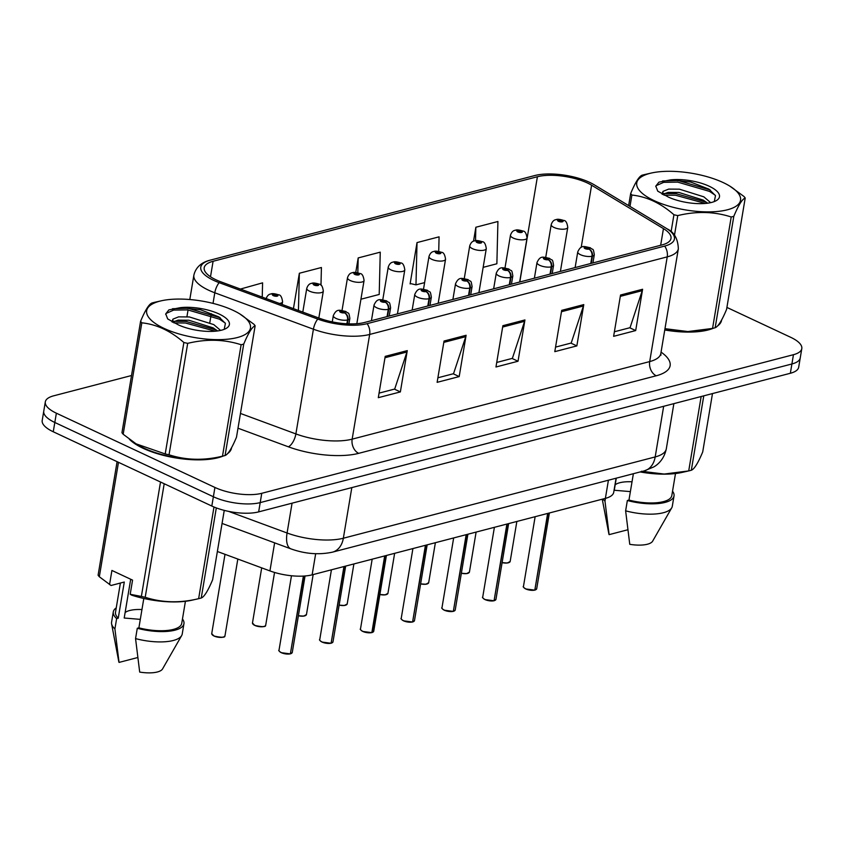 <?xml version="1.0" encoding="UTF-8"?>
<svg xmlns="http://www.w3.org/2000/svg" width="844" height="844" viewBox="0 0 844 844"><rect width="100%" height="100%" fill="white"/><g stroke="black" fill="none" stroke-linecap="round" stroke-linejoin="round"><path stroke-width="1.27" d="M616.078 478.21L613.715 492.326A33.581 11.869 -170.5 0 1 605.38 498.382L312.132 574.838A33.581 11.869 -170.5 0 1 269.932 570.913L217.362 551.491M143.216 448.343A53.721 18.99 9.5 0 0 223.343 455.971A53.721 18.99 9.5 0 1 143.216 448.343A53.721 18.99 9.5 0 1 129.406 439.27A53.721 18.99 9.5 0 0 143.216 448.343M227.511 453.682A53.721 18.99 9.5 0 0 231.509 448.006A53.721 18.99 9.5 0 0 231.541 447.763A53.721 18.99 9.5 0 1 231.509 448.006A53.721 18.99 9.5 0 1 227.511 453.682M664.755 329.983A53.721 18.99 9.5 0 0 713.423 328.211A53.721 18.99 9.5 0 1 664.755 329.983M717.59 325.921A53.721 18.99 9.5 0 0 721.578 320.245A53.721 18.99 9.5 0 0 721.609 319.992A53.721 18.99 9.5 0 1 721.578 320.245A53.721 18.99 9.5 0 1 717.59 325.921M215.99 279.797A35.817 12.66 -170.5 0 1 204.195 267.748A35.817 12.66 -170.5 0 1 213.099 261.281L537.406 176.734A35.817 12.66 -170.5 0 1 591.602 185.216L663.447 228.618A35.817 12.66 -170.5 0 1 671.001 238.43A35.817 12.66 -170.5 0 1 662.107 244.897L364.555 322.471A35.817 12.66 -170.5 0 1 319.538 318.283L220.938 281.854A35.817 12.66 -170.5 0 1 215.99 279.797M213.711 280.387A39.288 13.884 9.5 0 0 219.134 282.645L317.745 319.074A39.288 13.884 9.5 0 0 367.119 323.663L664.671 246.089A39.288 13.884 9.5 0 0 667.013 228.798A39.288 13.884 9.5 0 0 666.138 228.249L594.292 184.836A39.288 13.884 9.5 0 0 535.423 175.383A39.288 13.884 9.5 0 0 534.843 175.531L210.536 260.079A39.288 13.884 9.5 0 0 213.711 280.387M131.516 375.527L53.647 395.825A33.581 11.869 9.5 0 0 45.312 401.892L42.2 420.481A33.581 11.869 9.5 0 0 53.256 431.769L211.812 506.041A33.581 11.869 9.5 0 0 258.654 511.886L790.353 373.27L791.904 363.975A33.581 11.869 9.5 0 0 800.249 357.919A33.581 11.869 9.5 0 1 791.904 363.975L260.205 502.602L791.904 363.975L793.455 354.691A33.581 11.869 9.5 0 0 801.8 348.625A33.581 11.869 9.5 0 0 790.744 337.326L726.906 307.427M211.812 506.041L213.374 496.747A33.581 11.869 9.5 0 0 260.205 502.602A33.581 11.869 9.5 0 1 213.374 496.747L54.807 422.475L213.374 496.747L214.925 487.452A33.581 11.869 9.5 0 0 261.756 493.307L793.455 354.691M43.751 411.186A33.581 11.869 9.5 0 0 54.807 422.475A33.581 11.869 9.5 0 1 43.751 411.186M438.722 251.438L439.08 236.837L417.02 242.587L410.11 283.89L410.965 283.668M45.312 401.892A33.581 11.869 9.5 0 0 56.369 413.191L214.925 487.452M642.601 289.26L635.69 330.563L613.63 336.323L620.54 295.01L642.601 289.26A8.957 6.573 -104.6 0 1 642.263 290.652L620.308 296.371M466.11 335.279L459.189 376.582L437.129 382.332L444.039 341.029L466.11 335.279A8.957 6.573 -104.6 0 1 465.761 336.661L443.817 342.39M407.272 350.619L400.362 391.922L378.302 397.672L385.212 356.368L407.272 350.619A8.957 6.573 -104.6 0 1 406.935 352.001L384.98 357.729M583.774 304.6L576.853 345.903L554.793 351.653L561.703 310.349L583.774 304.6A8.957 6.573 -104.6 0 1 583.426 305.992L561.482 311.71M524.936 319.939L518.026 361.243L495.966 366.992L502.876 325.689L524.936 319.939A8.957 6.573 -104.6 0 1 524.599 321.321L502.644 327.05M483.158 267.348L496.873 263.771L497.918 221.497L475.858 227.247L473.516 241.194M320.984 285.24L321.416 267.506L299.356 273.256L293.438 308.64M262.231 297.109L262.589 282.846L240.445 289.059M360.937 299.219L379.209 294.451L380.254 252.166L358.194 257.926L355.757 272.475M518.026 361.243L512.055 358.447M496.726 362.445L512.371 358.362L524.599 321.321M576.853 345.903L570.892 343.107M555.552 347.106L571.198 343.033L583.426 305.992M400.362 391.922L394.391 389.126M379.061 393.125L394.707 389.042L406.935 352.001M459.189 376.582L453.228 373.786M437.888 377.785L453.534 373.702L465.761 336.661M635.69 330.563L629.719 327.767M614.39 331.766L630.035 327.694L642.263 290.652M358.194 257.926L357.824 272.802M299.356 273.256L298.438 310.486M320.403 308.545L320.192 309.832M417.02 242.587L415.976 284.861L410.184 283.478M424.616 282.613L415.976 284.861M475.858 227.247L475.52 240.667M790.353 373.27A33.581 11.869 9.5 0 0 798.688 367.214L801.8 348.625M266.029 298.966C267.042 296.001 268.55 294.356 270.565 294.039A5.591 4.241 73.4 0 1 273.023 294.239A2.796 0.992 9.5 0 0 273.329 295.664A2.796 0.992 9.5 0 0 277.233 296.149A2.796 0.992 9.5 0 0 277.001 294.704A2.796 0.992 9.5 0 0 273.182 294.197L276.273 295.368L274.427 295.379L273.023 294.239M273.182 294.197A5.591 3.967 -102.8 0 0 271.082 293.902A5.591 3.967 -102.8 0 0 270.84 293.965M290.273 653.878L281.263 652.686C279.016 651.114 278.256 650.302 279.005 650.26A6.72 2.374 9.5 0 0 281.221 652.517A6.72 2.374 9.5 0 0 290.389 653.741L290.188 653.868A6.488 2.289 -170.5 0 1 281.326 652.686M290.389 653.689L303.756 576.072M347.348 323.801L348.013 319.844A5.591 4.241 -106.6 0 0 344.584 312.786A2.796 0.992 9.5 0 0 344.289 311.362A2.796 0.992 9.5 0 0 340.385 310.877A2.796 0.992 9.5 0 0 340.607 312.322A2.796 0.992 9.5 0 0 344.426 312.829L341.345 311.658L343.181 311.658L344.584 312.786M344.426 312.829A5.591 3.967 77.2 0 1 347.528 319.971A8.398 2.965 -170.5 0 1 336.07 318.441A8.398 2.965 -170.5 0 1 333.306 315.624C336.767 308.155 339.552 310.307 345.797 311.457C348.91 314.443 348.583 310.803 349.859 318.388A8.398 2.965 -170.5 0 1 348.013 319.844M346.895 323.779L347.528 319.971M290.389 653.741L303.376 576.093M318.821 318.019L323.326 291.117A8.398 2.965 -170.5 0 1 318.209 292.963A8.398 2.965 -170.5 0 1 309.526 291.169A8.398 2.965 -170.5 0 1 306.762 288.342C307.786 285.377 309.294 283.742 311.299 283.415A5.591 4.241 73.4 0 1 313.768 283.616A2.796 0.992 9.5 0 0 314.073 285.04A2.796 0.992 9.5 0 0 317.977 285.525A2.796 0.992 9.5 0 0 317.745 284.08A2.796 0.992 9.5 0 0 313.926 283.573L317.017 284.744L315.171 284.755L313.768 283.616M313.926 283.573A5.591 3.967 -102.8 0 0 311.826 283.278A5.591 3.967 -102.8 0 0 311.584 283.352M356.833 323.695L364.07 280.493A8.398 2.965 -170.5 0 1 358.953 282.339A8.398 2.965 -170.5 0 1 350.271 280.546A8.398 2.965 -170.5 0 1 347.506 277.718C348.53 274.754 350.038 273.118 352.043 272.802A5.591 4.241 73.4 0 1 354.512 272.992A2.796 0.992 9.5 0 0 354.807 274.416A2.796 0.992 9.5 0 0 358.711 274.912A2.796 0.992 9.5 0 0 358.489 273.467A2.796 0.992 9.5 0 0 354.67 272.95L357.75 274.131L355.915 274.131L354.512 272.992M354.67 272.95A5.591 3.967 -102.8 0 0 352.57 272.665A5.591 3.967 -102.8 0 0 352.317 272.728M397.44 313.894L404.803 269.869A8.398 2.965 -170.5 0 1 399.697 271.726A8.398 2.965 -170.5 0 1 391.015 269.922A8.398 2.965 -170.5 0 1 388.251 267.094C389.263 264.14 390.783 262.495 392.787 262.178A5.591 4.241 73.4 0 1 395.245 262.378A2.796 0.992 9.5 0 0 395.551 263.803A2.796 0.992 9.5 0 0 399.455 264.288A2.796 0.992 9.5 0 0 399.233 262.843A2.796 0.992 9.5 0 0 395.414 262.336L398.495 263.507L396.659 263.507L395.245 262.378M395.414 262.336A5.591 3.967 -102.8 0 0 393.304 262.041A5.591 3.967 -102.8 0 0 393.061 262.104M438.184 303.27L445.548 259.245A8.398 2.965 -170.5 0 1 440.441 261.102A8.398 2.965 -170.5 0 1 431.748 259.298A8.398 2.965 -170.5 0 1 428.995 256.481C430.007 253.517 431.516 251.871 433.531 251.554A5.591 4.241 73.4 0 1 435.989 251.755A2.796 0.992 9.5 0 0 436.295 253.179A2.796 0.992 9.5 0 0 440.199 253.664A2.796 0.992 9.5 0 0 439.967 252.219A2.796 0.992 9.5 0 0 436.148 251.712L439.239 252.883L437.392 252.894L435.989 251.755M436.148 251.712A5.591 3.967 -102.8 0 0 434.048 251.417A5.591 3.967 -102.8 0 0 433.805 251.48M331.017 643.255L322.007 642.062C319.749 640.49 319 639.678 319.749 639.636A6.72 2.374 9.5 0 0 321.954 641.894A6.72 2.374 9.5 0 0 331.122 643.117L330.932 643.244A6.488 2.289 -170.5 0 1 322.07 642.062M331.133 643.075L344.331 566.44M387.533 316.479L388.746 309.221A5.591 4.241 -106.6 0 0 385.328 302.173A2.796 0.992 9.5 0 0 385.022 300.749A2.796 0.992 9.5 0 0 381.119 300.253A2.796 0.992 9.5 0 0 381.351 301.698A2.796 0.992 9.5 0 0 385.17 302.205L382.079 301.034L383.925 301.034L385.328 302.173M385.17 302.205A5.591 3.967 77.2 0 1 388.272 309.347A8.398 2.965 -170.5 0 1 376.804 307.828A8.398 2.965 -170.5 0 1 374.04 305C377.511 297.542 380.296 299.683 386.531 300.844C389.654 303.819 389.327 300.179 390.603 307.775A8.398 2.965 -170.5 0 1 388.746 309.221M387.058 316.606L388.272 309.347M331.122 643.117L343.941 566.546M372.151 632.536L372.257 632.399A6.72 2.374 9.5 0 0 373.734 631.238L371.676 632.62A6.488 2.289 -170.5 0 1 362.814 631.449M372.257 632.399L385.064 555.827M428.277 305.855L429.49 298.597A5.591 4.241 -106.6 0 0 426.072 291.549A2.796 0.992 9.5 0 0 425.766 290.125A2.796 0.992 9.5 0 0 421.863 289.629A2.796 0.992 9.5 0 0 422.084 291.085A2.796 0.992 9.5 0 0 425.914 291.591L422.823 290.42L424.659 290.41L426.072 291.549M425.914 291.591A5.591 3.967 77.2 0 1 429.016 298.723A8.398 2.965 -170.5 0 1 417.548 297.204A8.398 2.965 -170.5 0 1 414.784 294.377C418.255 286.918 421.04 289.059 427.275 290.22C430.387 293.195 430.06 289.555 431.347 297.151A8.398 2.965 -170.5 0 1 429.49 298.597M427.792 305.982L429.016 298.723M371.761 632.631L362.751 631.439C360.493 629.867 359.744 629.065 360.483 629.023A6.72 2.374 9.5 0 0 362.698 631.28A6.72 2.374 9.5 0 0 371.866 632.494L384.685 555.922M412.505 622.017L403.495 620.815C401.238 619.243 400.478 618.441 401.227 618.399A6.72 2.374 9.5 0 0 403.443 620.656A6.72 2.374 9.5 0 0 412.611 621.87L412.421 621.996A6.488 2.289 -170.5 0 1 403.548 620.825M412.621 621.828L425.809 545.203M469.021 295.231L470.235 287.983A5.591 4.241 -106.6 0 0 466.816 280.925A2.796 0.992 9.5 0 0 466.51 279.501A2.796 0.992 9.5 0 0 462.607 279.016A2.796 0.992 9.5 0 0 462.828 280.461A2.796 0.992 9.5 0 0 466.648 280.968L463.567 279.797L465.403 279.786L466.816 280.925M466.648 280.968A5.591 3.967 77.2 0 1 469.749 288.099A8.398 2.965 -170.5 0 1 458.292 286.58A8.398 2.965 -170.5 0 1 455.528 283.753C458.988 276.294 461.784 278.436 468.019 279.596C471.131 282.582 470.804 278.942 472.081 286.527A8.398 2.965 -170.5 0 1 470.235 287.983M468.536 295.358L469.749 288.099M412.611 621.87L425.429 545.298M237.375 337.537A52.602 18.589 9.5 0 0 239.802 313.915A52.602 18.589 9.5 0 0 161.341 300.791A52.602 18.589 9.5 0 0 159.748 301.181A52.602 18.589 9.5 0 0 164 328.369A52.602 18.589 9.5 0 0 237.375 337.537M165.213 453.945L183.865 342.506C170.72 330.964 156.71 324.391 141.824 322.819A60.441 21.364 9.5 0 1 140.589 321.29L121.947 432.729A60.441 21.364 9.5 0 0 123.171 434.249L136.127 443.86L165.213 453.945A60.441 21.364 9.5 0 0 169.043 454.789C185.944 460.254 203.763 460.718 222.489 456.182L241.131 344.742A60.441 21.364 9.5 0 0 242.46 344.415A60.441 21.364 9.5 0 0 243.737 344.067L225.084 455.507C228.038 454.431 231.836 448.333 236.489 437.203L255.141 325.773C252.187 326.85 248.389 332.947 243.737 344.067M255.141 325.773A60.441 21.364 9.5 0 0 253.907 324.244L239.802 313.915M140.589 321.29C145.21 310.223 149.008 304.114 151.994 302.996A60.441 21.364 9.5 0 1 153.27 302.648A60.441 21.364 9.5 0 1 154.6 302.31L161.341 300.791M136.127 443.86L137.287 444.577A52.602 18.589 9.5 0 0 215.737 457.712L222.489 456.182A60.441 21.364 9.5 0 0 223.808 455.855A60.441 21.364 9.5 0 0 225.084 455.507M220.579 330.415L213.764 324.602L189.373 316.954L178.622 316.859L172.925 319.137L172.672 322.26M217.562 330.953L213.215 327.883L188.824 320.224L178.073 320.14L172.63 322.144M221.634 330.162A31.27 11.056 9.5 0 0 226.435 328.253A31.27 11.056 9.5 0 0 218.301 313.63A31.27 11.056 9.5 0 0 180.31 307.67L168.874 309.906L165.74 313.862L167.671 318.926L178.517 324.951A31.27 11.056 9.5 0 0 221.634 330.162M224.219 329.329L225.401 323.421L218.923 316.943L200.534 309.769L180.31 307.67M171.933 321.849L172.925 319.137M183.865 342.506A60.441 21.364 9.5 0 0 187.695 343.35L169.043 454.789M141.824 322.819L123.171 434.249M241.131 344.742C224.23 339.288 206.421 338.824 187.695 343.35M215.231 331.207L185.48 322.999L173.906 322.904M225.242 323.062L219.503 319.19L187.674 309.885L173.632 310.107L166.173 313.409L165.688 314.348M216.518 330.088L185.754 321.364L173.811 321.3M220.189 317.777L187.948 308.25L172.492 308.735M727.454 209.776A52.602 18.589 9.5 0 0 729.87 186.155A52.602 18.589 9.5 0 0 651.42 173.02A52.602 18.589 9.5 0 0 649.827 173.41A52.602 18.589 9.5 0 0 654.068 200.598A52.602 18.589 9.5 0 0 727.454 209.776M664.977 328.664L687.881 331.555L712.558 328.421L731.21 216.982A60.441 21.364 9.5 0 0 732.529 216.655A60.441 21.364 9.5 0 0 733.816 216.307L715.163 327.736C718.107 326.66 721.915 320.562 726.568 309.442L745.21 198.002C742.266 199.078 738.468 205.176 733.816 216.307M745.21 198.002A60.441 21.364 9.5 0 0 743.986 196.483L729.87 186.155M628.643 205.598L630.668 193.529C635.289 182.452 639.087 176.354 642.062 175.225A60.441 21.364 9.5 0 1 643.339 174.877A60.441 21.364 9.5 0 1 644.668 174.55L651.42 173.02M712.558 328.421A60.441 21.364 9.5 0 0 713.887 328.084A60.441 21.364 9.5 0 0 715.163 327.736M710.659 202.655L703.833 196.831L679.452 189.183L668.701 189.098L663.004 191.377L662.74 194.5M707.631 203.182L703.284 200.112L678.903 192.464L668.153 192.379L662.698 194.373M711.714 202.402A31.27 11.056 9.5 0 0 716.503 200.492A31.27 11.056 9.5 0 0 708.369 185.859A31.27 11.056 9.5 0 0 670.389 179.899L658.953 182.146L655.809 186.102L657.74 191.155L668.596 197.179A31.27 11.056 9.5 0 0 711.714 202.402M714.298 201.568L715.48 195.66L709.002 189.172L690.603 182.009L670.389 179.899M662.002 194.088L663.004 191.377M664.829 329.593A52.602 18.589 9.5 0 0 705.806 329.941L711.745 328.601M671.086 231.794L673.934 214.745A60.441 21.364 9.5 0 0 677.764 215.589L674.472 235.286M630.668 193.529A60.441 21.364 9.5 0 0 631.892 195.048L629.993 206.411M673.934 214.745C660.789 203.193 646.778 196.631 631.892 195.048M731.21 216.982C714.309 211.517 696.49 211.053 677.764 215.589M705.31 203.446L675.548 195.238L663.975 195.143M715.311 195.291L709.582 191.419L677.743 182.125L663.701 182.336L656.242 185.638L655.767 186.577M706.597 202.317L675.822 193.603L663.89 193.54M710.258 190.005L678.017 180.489L662.561 180.964M120.397 583.056L115.512 612.238A33.581 11.869 9.5 0 0 118.244 618.177L124.29 582.033L111.028 585.493L99.328 576.758A60.441 21.364 9.5 0 1 98.094 575.228L117.094 461.679M116.229 607.902A35.817 12.66 9.5 0 0 113.296 611.868A35.817 12.66 9.5 0 0 116.641 618.599L118.244 618.177M113.296 611.868L111.577 622.197A35.817 12.66 9.5 0 0 111.598 623.864A35.817 12.66 9.5 0 0 114.911 628.928L116.641 618.599M111.598 623.864L118.782 661.601A22.387 7.912 9.5 0 0 119.046 662.413L114.911 628.928M119.046 662.413L137.688 657.55M130.693 579.248L124.205 618.019L140.304 619.369M141.95 609.558A25.299 8.946 9.5 0 0 125.123 612.533M216.317 507.919L201.241 598.006C204.195 596.93 207.993 590.832 212.646 579.712L224.251 510.377M164.2 483.739L145.2 597.288C162.101 602.753 179.92 603.217 198.635 598.681L213.986 507.001M109.551 584.607L111.914 570.449L132.561 580.123L130.198 594.271L131.675 595.168A52.602 18.589 9.5 0 0 191.894 600.211L198.635 598.681A60.441 21.364 9.5 0 0 201.241 598.006M130.198 594.271L141.37 596.444L160.518 482.008M141.37 596.444A60.441 21.364 9.5 0 0 145.2 597.288M118.476 462.322L99.328 576.758M143.807 598.459L138.891 627.852A33.581 11.869 9.5 0 0 181.745 623.326L185.427 601.297M138.891 627.852L137.287 628.263A35.817 12.66 9.5 0 0 183.95 623.695A35.817 12.66 9.5 0 0 182.462 618.979M137.287 628.263L135.557 638.591A35.817 12.66 9.5 0 0 181.65 635.585A35.817 12.66 9.5 0 0 182.22 634.023L183.95 623.695M135.557 638.591L139.693 672.077A22.387 7.912 9.5 0 0 162.565 668.923L181.65 635.585M603.017 499.004A35.817 12.66 9.5 0 0 604.979 501.157L605.454 498.371M602.257 499.194L608.862 533.83A22.387 7.912 9.5 0 0 609.115 534.642L604.979 501.157M609.115 534.642L627.767 529.779M616.299 478.158L614.274 490.258L630.384 491.609M632.029 481.797A25.299 8.946 9.5 0 0 615.192 484.772M703.769 395.847L691.32 470.245C694.264 469.169 698.062 463.071 702.714 451.941L712.484 393.578M641.451 471.247L664.196 474.054L688.715 470.92L701.164 396.522M688.715 470.92A60.441 21.364 9.5 0 0 691.32 470.245M640.121 471.944A52.602 18.589 9.5 0 0 681.963 472.44L687.892 471.11M633.38 473.706L628.959 500.081A33.581 11.869 9.5 0 0 671.813 495.555L675.495 473.537M628.959 500.081L627.356 500.503A35.817 12.66 9.5 0 0 674.018 495.934A35.817 12.66 9.5 0 0 672.541 491.219M627.356 500.503L625.626 510.831A35.817 12.66 9.5 0 0 671.729 507.824A35.817 12.66 9.5 0 0 672.299 506.252L674.018 495.934M625.626 510.831L629.761 544.317A22.387 7.912 9.5 0 0 652.644 541.162L671.729 507.824M478.917 292.646L486.292 248.621A8.398 2.965 -170.5 0 1 481.175 250.478A8.398 2.965 -170.5 0 1 472.492 248.674A8.398 2.965 -170.5 0 1 469.728 245.857C470.752 242.893 472.26 241.247 474.265 240.93A5.591 4.241 73.4 0 1 476.733 241.131A2.796 0.992 9.5 0 0 477.039 242.555A2.796 0.992 9.5 0 0 480.943 243.04A2.796 0.992 9.5 0 0 480.711 241.595A2.796 0.992 9.5 0 0 476.892 241.089L479.983 242.26L478.137 242.27L476.733 241.131M476.892 241.089A5.591 3.967 -102.8 0 0 474.792 240.793A5.591 3.967 -102.8 0 0 474.55 240.867M519.661 282.033L527.036 238.008A8.398 2.965 -170.5 0 1 521.919 239.854A8.398 2.965 -170.5 0 1 513.236 238.061A8.398 2.965 -170.5 0 1 510.472 235.233C511.496 232.269 513.004 230.634 515.009 230.306A5.591 4.241 73.4 0 1 517.477 230.507A2.796 0.992 9.5 0 0 517.773 231.931A2.796 0.992 9.5 0 0 521.676 232.427A2.796 0.992 9.5 0 0 521.455 230.971A2.796 0.992 9.5 0 0 517.636 230.465L520.716 231.636L518.881 231.646L517.477 230.507M517.636 230.465A5.591 3.967 -102.8 0 0 515.536 230.169A5.591 3.967 -102.8 0 0 515.283 230.243M560.405 271.409L567.769 227.384A8.398 2.965 -170.5 0 1 562.663 229.23A8.398 2.965 -170.5 0 1 553.981 227.437A8.398 2.965 -170.5 0 1 551.216 224.609C552.229 221.645 553.748 220.01 555.753 219.693A5.591 4.241 73.4 0 1 558.211 219.894A2.796 0.992 9.5 0 0 558.517 221.318A2.796 0.992 9.5 0 0 562.42 221.803A2.796 0.992 9.5 0 0 562.199 220.358A2.796 0.992 9.5 0 0 558.38 219.851L561.46 221.022L559.625 221.022L558.211 219.894M558.38 219.851A5.591 3.967 -102.8 0 0 556.27 219.556A5.591 3.967 -102.8 0 0 556.027 219.619M453.239 611.394L444.229 610.201C441.982 608.629 441.222 607.817 441.971 607.775A6.72 2.374 9.5 0 0 444.176 610.033A6.72 2.374 9.5 0 0 453.355 611.256L453.154 611.383A6.488 2.289 -170.5 0 1 444.292 610.201M453.355 611.204L466.553 534.579M509.765 284.607L510.979 277.359A5.591 4.241 -106.6 0 0 507.55 270.302A2.796 0.992 9.5 0 0 507.244 268.877A2.796 0.992 9.5 0 0 503.351 268.392A2.796 0.992 9.5 0 0 503.573 269.837A2.796 0.992 9.5 0 0 507.392 270.344L504.311 269.173L506.147 269.162L507.55 270.302M507.392 270.344A5.591 3.967 77.2 0 1 510.493 277.486A8.398 2.965 -170.5 0 1 499.036 275.956A8.398 2.965 -170.5 0 1 496.272 273.139C499.732 265.67 502.518 267.822 508.763 268.972C511.875 271.958 511.548 268.318 512.825 275.904A8.398 2.965 -170.5 0 1 510.979 277.359M509.28 284.734L510.493 277.486M453.355 611.256L466.162 534.685M493.983 600.77L484.973 599.578C482.715 598.006 481.966 597.193 482.715 597.151A6.72 2.374 9.5 0 0 484.92 599.409A6.72 2.374 9.5 0 0 494.088 600.633L493.898 600.759A6.488 2.289 -170.5 0 1 485.036 599.578M494.099 600.58L507.297 523.955M550.499 273.994L551.712 266.736A5.591 4.241 -106.6 0 0 548.294 259.678A2.796 0.992 9.5 0 0 547.988 258.253A2.796 0.992 9.5 0 0 544.085 257.768A2.796 0.992 9.5 0 0 544.317 259.213A2.796 0.992 9.5 0 0 548.136 259.72L545.045 258.549L546.891 258.549L548.294 259.678M548.136 259.72A5.591 3.967 77.2 0 1 551.237 266.862A8.398 2.965 -170.5 0 1 539.77 265.332A8.398 2.965 -170.5 0 1 537.006 262.516C540.476 255.046 543.262 257.198 549.497 258.348C552.62 261.334 552.293 257.694 553.569 265.29A8.398 2.965 -170.5 0 1 551.712 266.736M550.024 274.11L551.237 266.862M494.088 600.633L506.906 524.061M534.727 590.146L525.717 588.954C523.459 587.382 522.71 586.569 523.449 586.527A6.72 2.374 9.5 0 0 525.664 588.785A6.72 2.374 9.5 0 0 534.832 590.009L534.642 590.135A6.488 2.289 -170.5 0 1 525.78 588.954M534.843 589.967L548.03 513.342M591.243 263.37L592.456 256.112A5.591 4.241 -106.6 0 0 589.038 249.064A2.796 0.992 9.5 0 0 588.732 247.64A2.796 0.992 9.5 0 0 584.829 247.144A2.796 0.992 9.5 0 0 585.05 248.59A2.796 0.992 9.5 0 0 588.88 249.107L585.789 247.925L587.624 247.925L589.038 249.064M588.88 249.107A5.591 3.967 77.2 0 1 591.982 256.238A8.398 2.965 -170.5 0 1 580.514 254.719A8.398 2.965 -170.5 0 1 577.75 251.892C581.221 244.433 584.006 246.575 590.241 247.735C593.353 250.71 593.026 247.07 594.313 254.666A8.398 2.965 -170.5 0 1 592.456 256.112M590.758 263.497L591.982 256.238M534.832 590.009L547.65 513.437M274.627 542.85L269.932 570.913M315.667 553.717L312.132 574.838M608.418 480.215L605.38 498.382M213.099 261.281L210.504 276.758M664.671 246.089A11.194 8.218 75.4 0 1 667.224 256.871L369.672 334.446A44.774 15.825 -170.5 0 1 313.409 329.213L214.798 292.784A44.774 15.825 -170.5 0 1 208.616 290.209A44.774 15.825 -170.5 0 1 193.877 275.155L189.805 299.525M219.134 282.645A11.194 4.958 -69.7 0 0 214.798 292.784L213.026 303.386M211.306 313.662L209.818 322.566M317.745 319.074A11.194 4.958 -69.7 0 0 313.409 329.213L295.885 433.921A44.774 15.825 9.5 0 0 352.159 439.154L369.672 334.446A11.194 8.218 -104.6 0 0 367.119 323.663M667.013 228.798C674.156 232.089 677.932 238.757 678.344 248.79A44.774 15.825 -170.5 0 1 667.224 256.871L649.701 361.58A44.774 15.825 9.5 0 0 660.831 353.488L660.936 355.208M535.423 175.383L210.441 260.11A11.194 8.218 75.4 0 1 210.536 260.079M661.052 352.117A55.957 19.781 -170.5 0 1 656.231 375.77L358.689 453.344A55.957 19.781 -170.5 0 1 288.353 446.803L237.997 428.203M56.369 413.191L53.256 431.769M261.756 493.307L258.654 511.886M240.466 413.444L295.885 433.921A11.194 4.958 110.3 0 1 288.353 446.803M358.689 453.344A11.194 8.218 -104.6 0 1 352.159 439.154L649.701 361.58A11.194 8.218 -104.6 0 0 656.231 375.77M663.447 228.618L660.662 245.266M591.602 185.216L581.199 247.387M537.406 176.734L519.798 281.991M228.524 511.358L287.076 532.997L292.066 503.182M332.473 552.155A22.387 16.437 -104.6 0 0 343.35 538.229L655.187 456.931A44.774 15.825 9.5 0 0 666.306 448.839C663.996 459.885 657.096 465.065 653.784 466.922L644.32 470.857L332.473 552.155C318.948 555.035 305.106 553.938 290.937 548.874A22.387 9.928 -69.7 0 1 287.076 532.997A44.774 15.825 9.5 0 0 343.35 538.229L351.821 487.6M644.32 470.857A22.387 16.437 -104.6 0 0 655.187 456.931L663.658 406.302M213.933 635.859A6.72 2.374 9.5 0 0 220.885 637.304A6.72 2.374 9.5 0 0 224.979 635.817C224.103 635.289 228.059 639.151 213.986 636.028L211.728 633.601A6.72 2.374 9.5 0 0 213.933 635.859M224.209 636.692A6.488 2.289 -170.5 0 1 214.049 636.028M282.128 304.462L282.582 301.73A8.398 2.965 -170.5 0 1 279.417 303.46M213.943 635.975A6.488 2.289 -170.5 0 1 212.16 634.677M281.221 652.644A6.488 2.289 -170.5 0 1 279.438 651.336M290.769 653.636A6.72 2.374 9.5 0 0 292.256 652.475L305.053 575.977M291.486 653.351A6.488 2.289 -170.5 0 1 290.747 653.71M254.677 625.235A6.72 2.374 9.5 0 0 261.629 626.681A6.72 2.374 9.5 0 0 265.712 625.193C264.847 624.665 268.803 628.527 254.73 625.404L252.472 622.977A6.72 2.374 9.5 0 0 254.677 625.235M264.953 626.069A6.488 2.289 -170.5 0 1 254.793 625.404M254.688 625.362A6.488 2.289 -170.5 0 1 252.905 624.054M298.417 615.603A6.72 2.374 9.5 0 0 306.456 614.58L303.671 616.109L298.396 615.751A6.488 2.289 -170.5 0 0 305.697 615.445M339.161 604.99A6.72 2.374 9.5 0 0 347.2 603.956L344.415 605.496L339.14 605.127M346.43 604.821A6.488 2.289 -170.5 0 1 339.14 605.116M379.906 594.366A6.72 2.374 9.5 0 0 387.934 593.332L385.149 594.872L379.884 594.503A6.488 2.289 -170.5 0 0 387.174 594.208M321.965 642.02A6.488 2.289 -170.5 0 1 320.182 640.712M331.513 643.012A6.72 2.374 9.5 0 0 332.99 641.851L345.671 566.092M332.23 642.727A6.488 2.289 -170.5 0 1 331.481 643.086M362.709 631.396A6.488 2.289 -170.5 0 1 360.926 630.088M372.974 632.103A6.488 2.289 -170.5 0 1 372.225 632.472M403.453 620.773A6.488 2.289 -170.5 0 1 401.67 619.475M412.99 621.775A6.72 2.374 9.5 0 0 414.478 620.614L427.159 544.855M413.718 621.49A6.488 2.289 -170.5 0 1 412.969 621.849M420.65 583.742A6.72 2.374 9.5 0 0 428.678 582.708L425.893 584.248L420.618 583.89A6.488 2.289 -170.5 0 0 427.919 583.584M461.383 573.118A6.72 2.374 9.5 0 0 469.422 572.084L466.637 573.625L461.362 573.266M468.663 572.96A6.488 2.289 -170.5 0 1 461.362 573.245M502.127 562.505A6.72 2.374 9.5 0 0 510.166 561.471L507.381 563.001L502.106 562.642A6.488 2.289 -170.5 0 0 509.396 562.336M444.187 610.149A6.488 2.289 -170.5 0 1 442.404 608.851M453.734 611.151A6.72 2.374 9.5 0 0 455.222 609.99L467.892 534.231M454.452 610.866A6.488 2.289 -170.5 0 1 453.713 611.225M484.931 599.535A6.488 2.289 -170.5 0 1 483.148 598.227M494.478 600.527A6.72 2.374 9.5 0 0 495.955 599.367L508.637 523.607M495.196 600.242A6.488 2.289 -170.5 0 1 494.447 600.601M525.675 588.912A6.488 2.289 -170.5 0 1 523.892 587.603M535.223 589.903A6.72 2.374 9.5 0 0 536.7 588.753L549.381 512.983M535.94 589.618A6.488 2.289 -170.5 0 1 535.191 589.977M210.441 260.11C204.976 261.376 196.304 264.879 193.877 275.155M678.344 248.79L660.831 353.488M188.064 309.927L186.925 316.732M666.306 448.839L673.871 403.643M290.937 548.874L222.067 523.428M224.979 635.817L237.818 559.055M211.728 633.601L225 554.318M282.582 301.73C281.907 297.077 280.556 294.767 278.52 294.799C274.796 293.638 272.317 293.332 271.082 293.902M279.005 650.26L291.475 575.756M332.262 321.87L333.306 315.624M348.941 323.864L349.859 318.388M292.256 652.475L290.663 653.773M265.712 625.193L274.543 572.443M252.472 622.977L261.693 567.875M323.326 291.117C322.651 286.454 321.3 284.143 319.254 284.175C315.54 283.014 313.061 282.719 311.826 283.278M302.796 312.09L306.762 288.342M306.456 614.58L313.156 574.574M364.07 280.493C363.395 275.83 362.034 273.519 359.998 273.562C356.284 272.39 353.805 272.095 352.57 272.665M342.031 310.423L347.506 277.718M347.2 603.956L353.889 563.95M404.803 269.869C404.128 265.206 402.778 262.895 400.742 262.938C397.018 261.767 394.549 261.471 393.304 262.041M382.775 299.799L388.251 267.094M387.934 593.332L394.633 553.326M445.548 259.245C444.872 254.582 443.522 252.272 441.486 252.314C437.762 251.153 435.282 250.847 434.048 251.417M423.519 289.175L428.995 256.481M319.749 639.636L331.428 569.805M371.423 320.678L374.04 305M389.221 316.036L390.603 307.775M332.99 641.851L331.407 643.16M360.483 629.023L372.172 559.182M373.734 631.238L386.415 555.468M412.157 310.054L414.784 294.377M429.955 305.412L431.347 297.151M401.227 618.399L412.916 548.558M452.901 299.43L455.528 283.753M470.699 294.799L472.081 286.527M414.478 620.614L412.885 621.912M428.678 582.708L435.377 542.703M486.292 248.621C485.616 243.969 484.256 241.658 482.219 241.69C478.506 240.529 476.027 240.223 474.792 240.793M464.263 278.562L469.728 245.857M469.422 572.084L476.111 532.089M527.036 238.008C526.361 233.345 525 231.034 522.963 231.066C519.25 229.906 516.771 229.61 515.536 230.169M504.997 267.938L510.472 235.233M510.166 561.471L516.855 521.465M567.769 227.384C567.094 222.721 565.744 220.411 563.708 220.453C559.983 219.282 557.515 218.986 556.27 219.556M545.741 257.315L551.216 224.609M441.971 607.775L453.661 537.944M493.645 288.817L496.272 273.139M511.443 284.175L512.825 275.904M455.222 609.99L453.629 611.288M482.715 597.151L494.394 527.321M534.389 278.193L537.006 262.516M552.187 273.551L553.569 265.29M495.955 599.367L494.373 600.664M523.449 586.527L535.138 516.697M575.123 267.569L577.75 251.892M592.921 262.927L594.313 254.666M536.7 588.753L535.107 590.051"/></g></svg>
